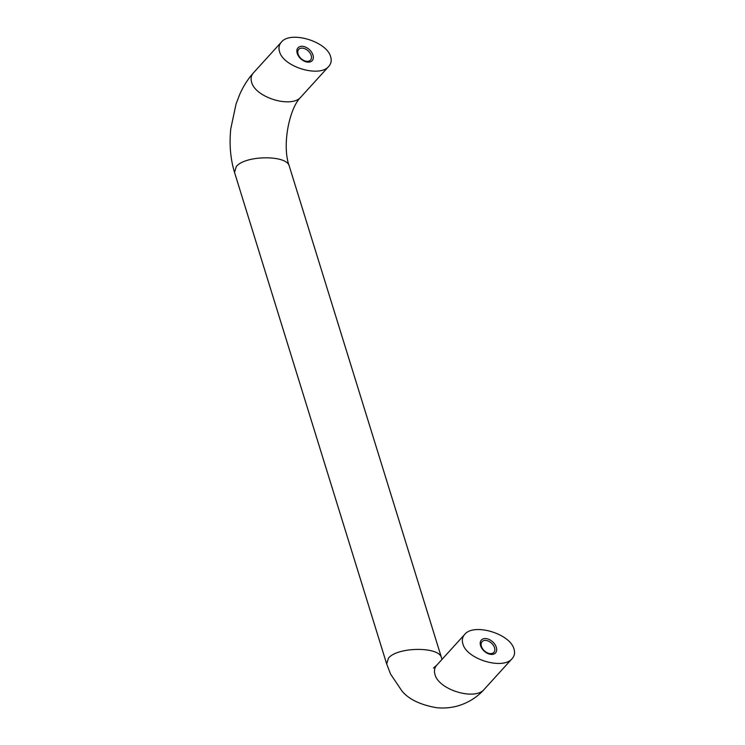 <?xml version="1.0" encoding="UTF-8"?>
<svg xmlns="http://www.w3.org/2000/svg" width="745" height="745" viewBox="0 0 745 745"><rect width="100%" height="100%" fill="white"/><g stroke="black" fill="none" stroke-linecap="round" stroke-linejoin="round"><path stroke-width="1.12" d="M279.505 51.507C283.193 66.994 319.791 77.955 328.852 66.286C331.153 63.67 331.776 60.55 330.696 56.918C327.008 41.441 290.41 30.471 281.359 42.139C279.049 44.756 278.425 47.876 279.505 51.507M462.85 643.792C461.77 640.16 462.384 637.04 464.694 634.423C473.746 622.755 510.353 633.716 514.041 649.202C515.112 652.834 514.497 655.954 512.188 658.571C503.136 670.239 466.528 659.269 462.85 643.792M302.6 48.155A7.962 5.234 -137.7 0 1 310.032 53.025A7.962 5.234 -137.7 0 1 310.525 60.084A7.962 5.234 -137.7 0 1 306.67 61.304A7.962 5.234 -137.7 0 1 299.239 56.434A7.962 5.234 -137.7 0 1 298.736 49.375A7.962 5.234 -137.7 0 1 302.6 48.155M302.656 46.32A9.564 6.286 -137.7 0 1 312.974 55.046A9.564 6.286 -137.7 0 1 307.545 62.114A9.564 6.286 -137.7 0 1 297.227 53.379A9.564 6.286 -137.7 0 1 302.656 46.32M485.936 640.439A7.962 5.234 -137.7 0 1 493.367 645.31A7.962 5.234 -137.7 0 1 493.87 652.369A7.962 5.234 -137.7 0 1 490.005 653.589A7.962 5.234 -137.7 0 1 482.583 648.718A7.962 5.234 -137.7 0 1 482.08 641.659A7.962 5.234 -137.7 0 1 485.936 640.439M486.001 638.595A9.564 6.286 -137.7 0 1 496.319 647.331A9.564 6.286 -137.7 0 1 490.89 654.389A9.564 6.286 -137.7 0 1 480.572 645.664A9.564 6.286 -137.7 0 1 486.001 638.595M512.188 658.571L484.306 689.246C477.601 696.873 469.052 702.358 458.669 705.673C451.498 707.806 444.076 708.476 436.393 707.685C420.087 704.751 408.577 699.164 401.881 690.913L390.557 674.067L386.692 663.991L234.526 172.402L236.295 166.535C245.273 155.165 287.151 154.811 289.274 166.088L442.008 659.39M234.526 172.402C230.429 158.815 229.19 144.269 230.782 128.773L236.063 103.965L239.629 94.652C243.252 86.336 247.871 79.063 253.477 72.814C251.167 75.431 250.553 78.551 251.624 82.183C255.312 97.669 291.919 108.63 300.971 96.962C289.377 107.774 281.638 145.582 289.274 166.088M484.306 689.246C475.254 700.915 438.656 689.945 434.968 674.467C433.888 670.835 434.512 667.716 436.821 665.099L464.694 634.423M386.692 663.991L388.471 658.133C397.448 646.762 439.327 646.409 441.44 657.677M328.852 66.286L300.971 96.962M433.46 668.032L436.821 665.099M253.477 72.814L281.359 42.139"/></g></svg>
